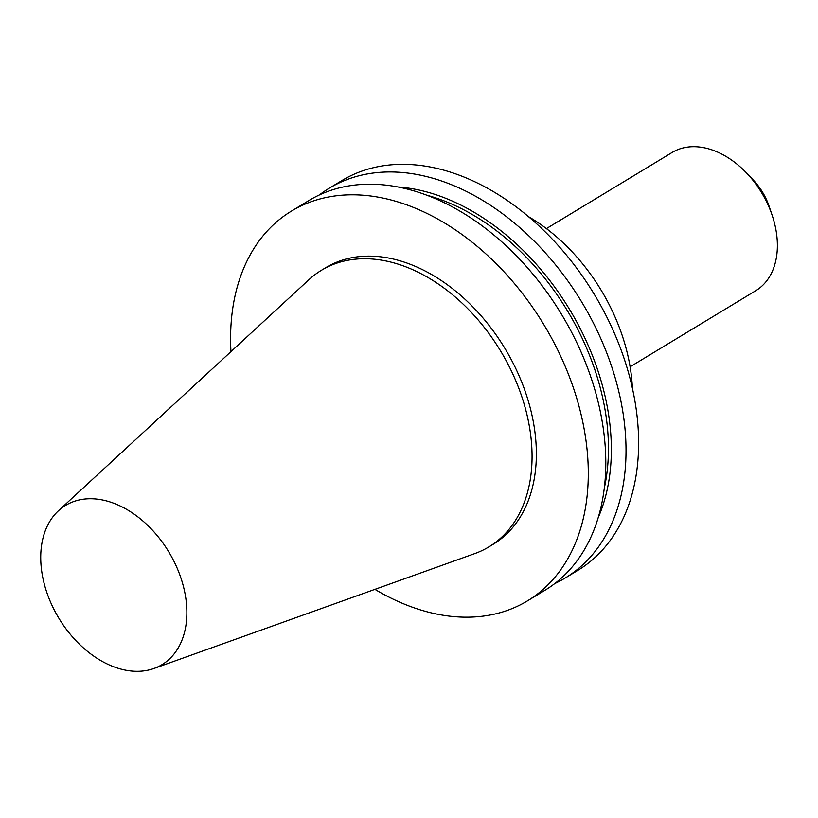 <?xml version="1.0" encoding="UTF-8"?>
<svg xmlns="http://www.w3.org/2000/svg" width="818" height="818" viewBox="0 0 818 818"><rect width="100%" height="100%" fill="white"/><g stroke="black" fill="none" stroke-linecap="round" stroke-linejoin="round"><path stroke-width="1.23" d="M630.105 366.801L755.812 290.666A80.778 55.706 -121.2 0 0 772.12 215.185L769.053 206.136A50.225 34.632 -121.2 0 0 753.173 179.919L746.578 173.007A80.778 55.706 -121.2 0 0 695.873 146.739A80.778 55.706 -121.2 0 0 672.13 152.475L546.414 228.611M772.12 215.185A80.778 55.706 -121.2 0 0 746.578 173.007M153.927 668.49L474.839 553.571A161.678 111.493 -121.2 0 0 488.888 546.884L493.193 544.287A161.678 111.493 -121.2 0 0 520.514 379.153A161.678 111.493 -121.2 0 0 373.212 256.218A161.678 111.493 -121.2 0 0 325.697 267.701L321.392 270.308A161.678 111.493 -121.2 0 0 308.959 279.664L58.426 510.79A93.088 64.193 -121.2 0 0 52.475 606.353A93.088 64.193 -121.2 0 0 134.663 671.261A93.088 64.193 -121.2 0 0 153.927 668.49A93.088 64.193 -121.2 0 0 180.062 575.524A93.088 64.193 -121.2 0 0 92.945 498.796A93.088 64.193 -121.2 0 0 58.426 510.79M488.888 546.884A161.678 111.493 -121.2 0 0 516.219 381.761A161.678 111.493 -121.2 0 0 368.908 258.825A161.678 111.493 -121.2 0 0 321.392 270.308M374.93 589.349A227.823 157.117 -121.2 0 0 460.503 617.048A227.823 157.117 -121.2 0 0 527.457 600.872L544.962 590.269A227.823 157.117 -121.2 0 0 583.469 357.578A227.823 157.117 -121.2 0 0 375.881 184.336A227.823 157.117 -121.2 0 0 308.928 200.522L291.433 211.116A227.823 157.117 -121.2 0 0 230.962 351.617M527.457 600.872A227.823 157.117 -121.2 0 0 565.964 368.172A227.823 157.117 -121.2 0 0 358.386 194.94A227.823 157.117 -121.2 0 0 291.433 211.116M604.267 488.326A211.3 145.716 -121.2 0 0 426.751 195.195M598.203 517.661A214.97 148.252 -121.2 0 0 569.389 309.132A214.97 148.252 -121.2 0 0 397.947 186.974M554.737 583.592A227.823 157.117 -121.2 0 0 565.187 578.019A227.823 157.117 -121.2 0 0 603.694 345.319A227.823 157.117 -121.2 0 0 396.116 172.087A227.823 157.117 -121.2 0 0 329.163 188.263A227.823 157.117 -121.2 0 0 319.378 194.95M565.187 578.019L577.784 570.391A227.823 157.117 -121.2 0 0 616.291 337.691A227.823 157.117 -121.2 0 0 408.714 164.459A227.823 157.117 -121.2 0 0 341.75 180.645L329.163 188.263M632.406 388.305A161.678 111.493 -121.2 0 0 528.428 216.606"/></g></svg>
